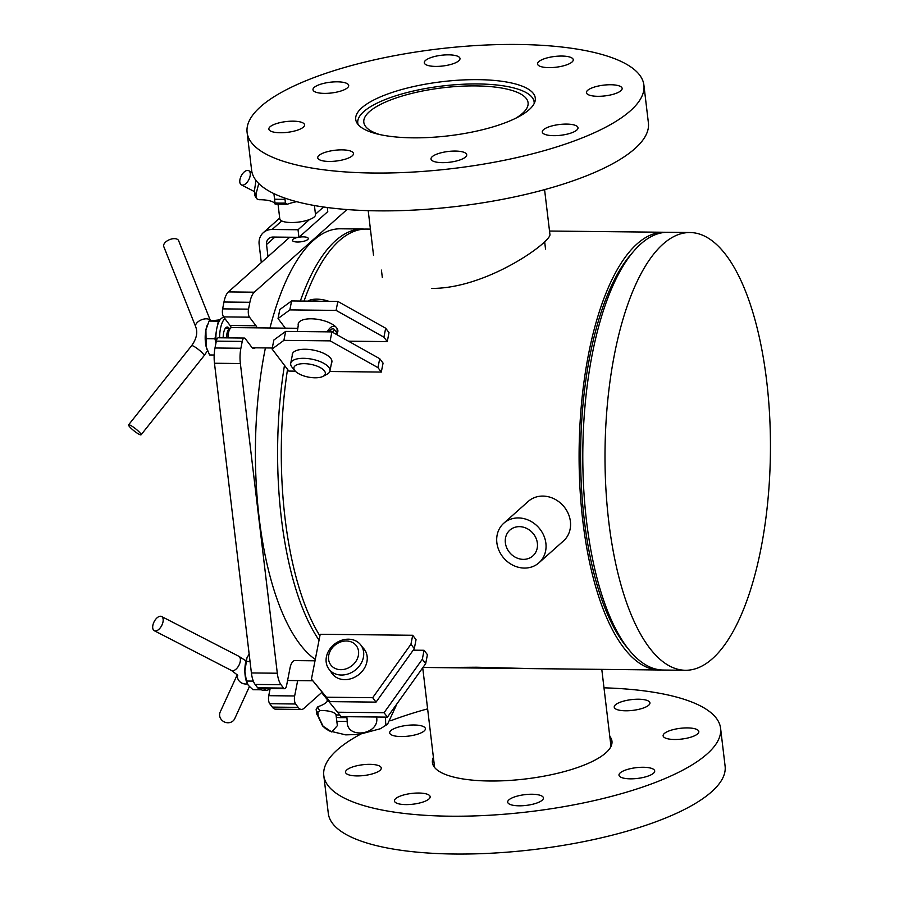<?xml version="1.0" encoding="UTF-8"?>
<svg xmlns="http://www.w3.org/2000/svg" width="899" height="899" viewBox="0 0 899 899"><rect width="100%" height="100%" fill="white"/><g stroke="black" fill="none" stroke-linecap="round" stroke-linejoin="round"><path stroke-width="1.35" d="M327.281 207.512L327.764 211.613L298.94 237.325L273.038 237.044A7.99 7.001 -131.7 0 0 268.621 238.651A7.99 7.001 -131.7 0 0 266.542 244.528L267.981 256.631M323.55 206.995L315.459 214.209M314.425 205.534L315.504 214.614A17.98 5.416 173.2 0 1 309.481 219.547L298.03 229.751L272.139 229.481A15.98 13.991 -131.7 0 0 263.306 232.684A15.98 13.991 -131.7 0 0 259.148 244.449L261.306 262.587M298.94 237.325L298.03 229.751M244.303 338.058L218.401 337.788A5.99 2.27 90.6 0 0 216.333 341.126L214.996 347.992A19.98 7.552 90.6 0 0 214.479 363.252L251.405 672.946A19.98 7.552 90.6 0 0 255.114 684.442L257.676 687.814A5.99 2.27 90.6 0 0 258.665 688.432L284.556 688.713A5.99 2.27 -89.4 0 1 283.567 688.095L281.005 684.712A19.98 7.552 -89.4 0 1 277.308 673.216L240.37 363.522A19.98 7.552 -89.4 0 1 240.887 348.261L242.236 341.406A5.99 2.27 -89.4 0 1 244.303 338.058A5.99 2.27 -89.4 0 1 245.292 338.676L251.799 347.272A11.99 4.529 90.6 0 0 253.765 348.497A11.99 4.529 90.6 0 0 255.305 347.812M231.268 327.708A11.99 4.529 90.6 0 0 230.099 325.483L223.593 316.897L249.495 317.167A5.99 2.27 -89.4 0 1 248.529 309.144L249.877 302.289A19.98 7.552 -89.4 0 1 254.305 292.197L346.98 209.546M289.736 237.224L228.413 291.917A19.98 7.552 90.6 0 0 223.975 302.008L222.637 308.874A5.99 2.27 90.6 0 0 223.593 316.897M294.658 695.961L268.756 695.691A5.99 2.27 90.6 0 0 269.722 703.715L272.285 707.097A19.98 7.552 90.6 0 0 275.566 709.154L301.468 709.423A19.98 7.552 -89.4 0 1 298.176 707.367L295.614 703.996A5.99 2.27 -89.4 0 1 294.658 695.961L297.659 680.599M268.756 695.691L270.149 688.555M284.556 688.713A5.99 2.27 -89.4 0 0 286.624 685.364L290.04 667.935A11.99 4.529 90.6 0 1 292.928 661.698A9.99 3.776 -89.4 0 1 294.67 660.596L315.021 660.81M326.404 656.911A19.98 16.632 -37.2 0 0 328.978 669.171A19.98 16.632 -37.2 0 0 354.948 670.362A19.98 16.632 -37.2 0 0 360.825 645.033A19.98 16.632 -37.2 0 0 341.395 640.358A19.98 16.632 -37.2 0 0 326.404 656.911M328.764 655.18A15.98 13.305 142.8 0 1 353.397 642.999A15.98 13.305 142.8 0 1 348.542 667.833A15.98 13.305 142.8 0 1 328.764 655.18M263.542 688.488A19.98 7.552 90.6 0 0 266.61 690.263A19.98 7.552 90.6 0 0 269.711 688.555M259.845 688.443A19.98 7.552 90.6 0 0 262.913 690.218L266.61 690.263M253.327 681.105L246.427 681.037L248.304 685.353L252.99 689.702L261.373 689.791M246.877 682.779L246.618 682.083A16.98 6.417 -89.4 0 1 244.865 671.238L246.427 681.037M249.158 654.056L246.967 657.832L244.865 671.238A16.98 6.417 -89.4 0 1 246.877 658.057A16.98 6.417 -89.4 0 1 246.922 657.933M250.046 661.507L246.124 661.462M322.022 692.23L303.929 708.367A19.98 7.552 -89.4 0 1 301.468 709.423M257.114 327.854A11.99 4.529 90.6 0 0 256.001 325.764L249.495 317.167M315.291 659.439A218.884 82.708 -89.4 0 1 265.407 347.924M269.97 327.989A218.884 82.708 -89.4 0 1 340.463 228.796L362.657 229.031A218.884 82.708 90.6 0 0 300.345 301.03M297.715 328.292L231.875 327.584A9.99 3.776 90.6 0 0 231.189 327.742A9.99 3.776 90.6 0 0 227.986 337.889M297.333 331.529L298.648 322.763M323.134 376.31L327.214 374.119A19.98 8.113 -168.9 0 0 329.944 370.984A19.98 8.113 -168.9 0 0 311.886 359.184A19.98 8.113 -168.9 0 0 290.725 363.32A19.98 8.113 -168.9 0 0 291.827 366.949A19.98 8.113 -168.9 0 0 292.074 367.253L295.018 370.815A15.98 6.484 11.1 0 1 294.827 370.579A15.98 6.484 11.1 0 1 311.144 364.421A15.98 6.484 11.1 0 1 323.134 376.31A15.98 6.484 11.1 0 1 308.391 377.097A15.98 6.484 11.1 0 1 295.018 370.815M310.885 301.143A19.98 8.113 11.1 0 1 319.134 301.232M337.091 334.383L337.08 328.45M335.698 326.775C332.652 325.517 329.922 327.079 327.483 331.439L332.832 328.663A9.99 3.776 90.6 0 0 330.012 331.877M328.933 301.345A15.98 6.484 -168.9 0 0 308.728 300.637L307.851 301.109M231.189 327.742L229.537 328.517A9.181 3.472 90.6 0 0 226.593 337.867M334.473 329.697A9.99 3.776 90.6 0 0 334.361 329.551A9.99 3.776 90.6 0 0 332.832 328.663M332.574 332.282A8.147 3.079 -89.4 0 1 335.765 331.248A8.147 3.079 -89.4 0 1 335.855 331.36A8.147 3.079 -89.4 0 1 337.192 334.866M223.177 337.833A10.485 3.967 -89.4 0 1 227.256 327.034A10.485 3.967 -89.4 0 1 229.155 328.371M224.885 318.606A19.98 7.552 90.6 0 0 219.592 337.799M224.065 317.516L223.66 317.504A19.98 7.552 90.6 0 0 216.086 342.418M219.322 320.999L218.367 321.168L217.524 325.438M216.21 332.181L214.928 338.766L215.962 343.025M220.075 319.819L209.04 321.067L205.916 329.854A16.98 6.417 -89.4 0 1 207.197 325.292A16.98 6.417 -89.4 0 1 207.309 325.011M218.367 321.168L209.04 321.067M205.916 329.854L206.186 346.8A16.98 6.417 -89.4 0 1 205.916 329.854M214.928 338.766L205.601 338.665M206.972 349.43A16.98 6.417 -89.4 0 1 206.939 349.318A16.98 6.417 -89.4 0 1 206.186 346.8L209.568 354.959L214.187 355.015M299.086 237.179A7.99 2.405 173.2 0 1 308.29 238.493A7.99 2.405 173.2 0 1 300.637 241.831A7.99 2.405 173.2 0 1 292.422 240.381A7.99 2.405 173.2 0 1 292.962 239.359A7.99 2.405 173.2 0 1 298.333 237.314M364.5 229.11A218.884 82.708 90.6 0 0 362.657 229.031M284.477 365.342A218.884 82.708 90.6 0 0 319.055 640.189M287.534 369.388A218.884 82.708 90.6 0 0 285.062 518.363A218.884 82.708 90.6 0 0 319.898 635.863M370.41 229.11L366.354 229.065A218.884 82.708 90.6 0 0 304.042 301.075M661.338 669.957A218.884 82.708 -89.4 0 1 659.495 669.991A218.884 82.708 -89.4 0 1 582.878 521.544A218.884 82.708 -89.4 0 1 664.17 232.257A218.884 82.708 -89.4 0 1 666.024 232.324M633.919 250.99L630.795 254.608A214.883 81.191 90.6 0 0 580.642 450.253A214.883 81.191 90.6 0 0 626.603 646.932L629.648 650.618A218.884 82.708 -89.4 0 1 583.215 478.437A218.884 82.708 -89.4 0 1 633.919 250.99A218.884 82.708 -89.4 0 1 667.867 232.29L690.072 232.526A218.884 82.708 -89.4 0 1 770.421 452.287A218.884 82.708 -89.4 0 1 685.386 670.272A218.884 82.708 -89.4 0 1 605.42 478.673A218.884 82.708 -89.4 0 1 690.072 232.526M685.386 670.272L663.192 670.036A218.884 82.708 -89.4 0 1 629.648 650.618M327.663 700.31A24.059 7.248 173.2 0 1 317.909 706.715L316.145 709.221A39.961 12.047 -6.8 0 0 316.167 709.525A39.961 12.047 -6.8 0 0 317.83 712.413L319.898 710.468A24.059 7.248 173.2 0 1 336.012 714.862L336.204 715.896M376.535 716.818C380.491 734.629 346.306 739.922 347.228 721.358L346.834 716.694M339.878 715.065A37.96 11.44 173.2 0 1 336.012 714.862L337.361 725.65L331.742 731.955L323.056 726.201L318.28 716.188L317.83 712.413M396.122 705.693L387.626 724.077L385.671 724.268L385.536 717.11M327.124 701.456L327.27 698.377M318.28 716.188A39.961 12.047 173.2 0 1 316.617 713.312L316.145 709.221M309.481 219.547A17.98 5.416 173.2 0 1 281.713 220.929A17.98 5.416 173.2 0 1 279.791 218.873L278.072 204.399M273.925 193.633L275.116 204.107A24.059 7.248 -6.8 0 0 259.002 199.713L257.136 199.061L256.485 197.87L256.024 194.094L258.755 183.531M296.692 201.679A24.059 7.248 -6.8 0 0 287.354 204.242L275.116 204.107M287.354 204.242L285.421 203.039L284.859 198.095M255.979 180.407L254.361 191.206A39.961 12.047 -6.8 0 0 256.024 194.094M434.689 667.586L476.65 667.227L532.826 668.642M379.58 134.513A82.719 24.936 173.2 0 1 363.814 122.32A82.719 24.936 173.2 0 1 442.993 87.765A82.719 24.936 173.2 0 1 528.084 102.733A82.719 24.936 173.2 0 1 522.533 113.341A82.719 24.936 173.2 0 1 515.633 118.297M358.083 124.523A88.81 26.768 173.2 0 1 357.768 123.039A88.81 26.768 173.2 0 1 442.78 85.944A88.81 26.768 173.2 0 1 534.141 102.014A88.81 26.768 173.2 0 1 534.175 103.531M544.58 189.633L549.896 234.19C552.784 240.853 487.449 288.86 431.475 288.41M159.337 616.444A7.99 4.248 117.2 0 1 161.595 616.512A7.99 4.248 117.2 0 1 161.708 625.558A7.99 4.248 117.2 0 1 154.28 630.716A7.99 4.248 117.2 0 1 153.369 623.49A7.99 4.248 117.2 0 1 159.337 616.444M237.314 674.621L220.188 712.042A7.99 7.271 24.6 0 0 224.435 721.976A7.99 7.271 24.6 0 0 234.718 718.694L249.394 686.622M132.153 426.306A7.99 1.304 38.5 0 1 138.547 431.34A7.99 1.304 38.5 0 1 141.076 434.813A7.99 1.304 38.5 0 1 134.018 430.846A7.99 1.304 38.5 0 1 128.579 424.856A7.99 1.304 38.5 0 1 132.153 426.306M168.529 240.1A7.99 4.315 158.3 0 0 163.775 246.584L195.69 326.753A7.99 4.315 158.3 0 1 200.432 320.269A7.99 4.315 158.3 0 1 210.422 320.595L178.631 240.674A7.99 4.315 158.3 0 0 168.529 240.1M246.438 170.608A7.99 4.248 117.2 0 1 248.697 170.675A7.99 4.248 117.2 0 1 248.809 179.721A7.99 4.248 117.2 0 1 241.37 184.879A7.99 4.248 117.2 0 1 240.471 177.654A7.99 4.248 117.2 0 1 246.438 170.608M341.171 716.638L322.831 694.095L341.171 716.638L387.413 717.132L425.665 663.664L427.418 654.697L424.07 650.28L413.203 650.168M322.831 694.095L322.966 693.376M424.07 650.28L422.316 659.248L384.064 712.716L337.822 712.222M425.665 663.664L422.316 659.248M387.413 717.132L384.064 712.716M362.747 647.572A20.183 16.789 142.8 0 1 364.331 649.336A20.183 16.789 142.8 0 1 358.398 674.902A20.183 16.789 142.8 0 1 332.169 673.711A20.183 16.789 142.8 0 1 330.899 671.71M311.447 679.082L329.798 701.625L376.04 702.119L414.293 648.651L416.046 639.683L412.697 635.267L410.944 644.235L372.692 697.703L326.449 697.208L311.447 679.082L320.201 634.278L412.697 635.267M329.798 701.625L326.449 697.208M414.293 648.651L410.944 644.235M376.04 702.119L372.692 697.703M292.254 355.487A20.183 8.192 11.1 0 1 292.276 354.318A20.183 8.192 11.1 0 1 313.65 350.149A20.183 8.192 11.1 0 1 331.888 362.061A20.183 8.192 11.1 0 1 331.473 363.151M295.31 371.152L288.826 371.073L272.094 349.003L283.904 340.373L330.147 340.867L377.962 367.646L381.311 372.062L329.787 371.512M283.904 340.373L285.646 331.405L273.847 340.036L272.094 349.003M381.311 372.062L383.064 363.106L379.715 358.69L331.9 331.9L285.646 331.405M377.962 367.646L379.715 358.69M330.147 340.867L331.9 331.9M298.198 325.022A20.183 8.192 11.1 0 1 298.232 323.854A20.183 8.192 11.1 0 1 319.606 319.684A20.183 8.192 11.1 0 1 337.833 331.585A20.183 8.192 11.1 0 1 337.417 332.675M289.849 309.897L336.091 310.391L383.918 337.181L387.267 341.598L389.009 332.641L385.671 328.225L337.844 301.435L291.602 300.94L279.791 309.571L278.049 318.538L289.849 309.897L291.602 300.94M285.331 328.157L278.049 318.538M348.464 341.182L387.267 341.598M383.918 337.181L385.671 328.225M336.091 310.391L337.844 301.435M526.814 558.998A17.272 15.126 48.3 0 1 507.8 549.941A17.272 15.126 48.3 0 1 509.879 530.107A17.272 15.126 48.3 0 1 515.936 527.016A17.272 15.126 48.3 0 1 534.95 536.074A17.272 15.126 48.3 0 1 532.871 555.897A17.272 15.126 48.3 0 1 526.814 558.998M513.048 518.498A26.476 23.172 48.3 0 1 545.884 543.266A26.476 23.172 48.3 0 1 538.995 562.763A26.476 23.172 48.3 0 1 504.081 558.436A26.476 23.172 48.3 0 1 503.755 523.252A26.476 23.172 48.3 0 1 513.048 518.498M538.995 562.763L563.504 540.906A26.476 23.172 -131.7 0 0 570.393 521.409A26.476 23.172 -131.7 0 0 553.818 498.675A26.476 23.172 -131.7 0 0 528.264 501.395L503.755 523.252M459.996 58.581A17.98 5.416 173.2 0 1 442.645 66.02A17.98 5.416 173.2 0 1 424.283 62.761A17.98 5.416 173.2 0 1 441.499 55.244A17.98 5.416 173.2 0 1 459.996 58.502A17.98 5.416 173.2 0 1 459.996 58.581M568.292 64.211A17.98 5.416 173.2 0 1 549.031 67.627A17.98 5.416 173.2 0 1 537.546 63.964A17.98 5.416 173.2 0 1 554.75 56.457A17.98 5.416 173.2 0 1 573.247 59.705A17.98 5.416 173.2 0 1 568.292 64.211M604.656 95.935A17.98 5.416 173.2 0 1 586.429 92.653A17.98 5.416 173.2 0 1 603.645 85.147A17.98 5.416 173.2 0 1 622.142 88.394A17.98 5.416 173.2 0 1 604.656 95.935M547.794 135.165A17.98 5.416 173.2 0 1 542.299 132.018A17.98 5.416 173.2 0 1 559.515 124.5A17.98 5.416 173.2 0 1 578.012 127.759A17.98 5.416 173.2 0 1 567.46 134.075A17.98 5.416 173.2 0 1 547.794 135.165M431.003 158.909A17.98 5.416 173.2 0 1 448.354 151.459A17.98 5.416 173.2 0 1 466.716 154.729A17.98 5.416 173.2 0 1 449.5 162.247A17.98 5.416 173.2 0 1 431.003 158.988A17.98 5.416 173.2 0 1 431.003 158.909M322.696 153.268A17.98 5.416 173.2 0 1 341.968 149.863A17.98 5.416 173.2 0 1 353.453 153.515A17.98 5.416 173.2 0 1 336.237 161.033A17.98 5.416 173.2 0 1 317.74 157.775A17.98 5.416 173.2 0 1 322.696 153.268M286.332 121.545A17.98 5.416 173.2 0 1 304.57 124.837A17.98 5.416 173.2 0 1 287.354 132.344A17.98 5.416 173.2 0 1 268.857 129.085A17.98 5.416 173.2 0 1 286.332 121.545M343.204 82.326A17.98 5.416 173.2 0 1 348.7 85.472A17.98 5.416 173.2 0 1 331.484 92.979A17.98 5.416 173.2 0 1 312.987 89.731A17.98 5.416 173.2 0 1 323.539 83.416A17.98 5.416 173.2 0 1 343.204 82.326M507.665 82.214A90.406 27.251 173.2 0 1 535.276 98.036A90.406 27.251 173.2 0 1 448.725 135.805A90.406 27.251 173.2 0 1 355.723 119.443A90.406 27.251 173.2 0 1 408.764 87.686A90.406 27.251 173.2 0 1 507.665 82.214M582.867 50.108A199.803 60.222 173.2 0 1 643.898 85.09A199.803 60.222 173.2 0 1 452.624 168.551A199.803 60.222 173.2 0 1 247.101 132.4A199.803 60.222 173.2 0 1 364.32 62.222A199.803 60.222 173.2 0 1 582.867 50.108M643.898 85.09L648.404 122.916A199.803 60.222 173.2 0 1 457.142 206.377A199.803 60.222 173.2 0 1 251.619 170.237L247.101 132.4M680.599 728.28A17.98 5.416 173.2 0 1 698.826 731.561A17.98 5.416 173.2 0 1 681.622 739.079A17.98 5.416 173.2 0 1 663.114 735.82A17.98 5.416 173.2 0 1 680.599 728.28M619.197 702.625A17.98 5.416 173.2 0 1 638.459 699.22A17.98 5.416 173.2 0 1 649.943 702.883A17.98 5.416 173.2 0 1 632.727 710.39A17.98 5.416 173.2 0 1 614.231 707.131A17.98 5.416 173.2 0 1 619.197 702.625M395.178 736.045A17.98 5.416 173.2 0 1 389.683 732.899A17.98 5.416 173.2 0 1 406.899 725.392A17.98 5.416 173.2 0 1 425.396 728.639A17.98 5.416 173.2 0 1 414.844 734.955A17.98 5.416 173.2 0 1 395.178 736.045M363.792 775.545A17.98 5.416 173.2 0 1 345.553 772.263A17.98 5.416 173.2 0 1 362.769 764.746A17.98 5.416 173.2 0 1 381.266 768.004A17.98 5.416 173.2 0 1 363.792 775.545M425.193 801.2A17.98 5.416 173.2 0 1 405.932 804.605A17.98 5.416 173.2 0 1 394.436 800.942A17.98 5.416 173.2 0 1 411.652 793.435A17.98 5.416 173.2 0 1 430.149 796.694A17.98 5.416 173.2 0 1 425.193 801.2M543.412 797.975A17.98 5.416 173.2 0 1 526.061 805.425A17.98 5.416 173.2 0 1 507.699 802.155A17.98 5.416 173.2 0 1 524.915 794.649A17.98 5.416 173.2 0 1 543.412 797.896A17.98 5.416 173.2 0 1 543.412 797.975M649.213 767.78A17.98 5.416 173.2 0 1 654.697 770.926A17.98 5.416 173.2 0 1 637.492 778.433A17.98 5.416 173.2 0 1 618.995 775.185A17.98 5.416 173.2 0 1 629.536 768.87A17.98 5.416 173.2 0 1 649.213 767.78M609.769 736.326A90.406 27.251 173.2 0 1 611.961 741.203A90.406 27.251 173.2 0 1 525.421 778.972A90.406 27.251 173.2 0 1 432.419 762.622A90.406 27.251 173.2 0 1 433.397 757.363M360.488 734.258A199.803 60.222 -6.8 0 0 323.797 775.567L328.304 813.404A199.803 60.222 -6.8 0 0 533.837 849.544A199.803 60.222 -6.8 0 0 725.1 766.094L720.582 728.257A199.803 60.222 -6.8 0 0 659.563 693.275A199.803 60.222 -6.8 0 0 603.993 687.825M427.621 708.861A199.803 60.222 -6.8 0 0 390.717 720.728M323.797 775.567A199.803 60.222 -6.8 0 0 529.32 811.718A199.803 60.222 -6.8 0 0 720.582 728.257M274.914 237.066L266.542 244.528M298.176 707.367L272.285 707.097M269.722 703.715L295.614 703.996M277.308 673.216L251.405 672.946M255.114 684.442L281.005 684.712M214.479 363.252L240.37 363.522M240.887 348.261L214.996 347.992M254.305 292.197L228.413 291.917M223.975 302.008L249.877 302.289M283.567 688.095L257.676 687.814M248.529 309.144L222.637 308.874M216.333 341.126L242.236 341.406M230.099 325.483L256.001 325.764M281.713 220.929L272.139 229.481M319.898 710.468A37.96 11.44 173.2 0 1 317.909 706.715M336.372 717.469A39.961 12.047 -6.8 0 0 346.767 717.571M347.228 721.358A39.961 12.047 173.2 0 1 336.833 721.245M285.421 203.039A39.961 12.047 173.2 0 1 275.027 202.927M274.577 199.151A39.961 12.047 -6.8 0 0 284.972 199.252M254.338 190.903A39.961 12.047 -6.8 0 0 254.361 191.206L254.81 194.993A39.961 12.047 173.2 0 0 256.485 197.87M161.595 616.512L238.808 656.27A7.99 4.248 117.2 0 1 238.92 665.316A7.99 4.248 117.2 0 1 231.493 670.485L154.28 630.716M237.437 674.778A7.99 7.271 24.6 0 0 247.36 683.858M128.579 424.856L191.611 345.699A7.99 1.304 38.5 0 1 195.184 347.149A7.99 1.304 38.5 0 1 201.578 352.183A7.99 1.304 38.5 0 1 204.118 355.656L141.076 434.813M287.579 680.498L312.728 680.768M328.978 669.171L333.754 675.464M360.825 645.033L365.601 651.337M252.248 347.778L272.285 348.003M329.944 370.984L331.911 360.892M337.125 334.192L337.867 330.427M290.725 363.32L292.692 353.228M225.323 328.326L229.852 328.371M335.765 331.248L334.361 329.551M207.197 325.292L207.467 324.606M263.306 232.684L279.701 218.064M664.17 232.257L549.525 231.032M659.495 669.991L422.946 667.463M387.244 724.414L380.356 728.741L359.106 734.427L345.744 734.876L329.349 730.943L325.629 728.639L322.584 725.92L316.617 713.312M257.136 199.061L254.81 194.993M274.161 195.589L274.004 194.319M422.721 667.777L434.61 767.499M601.791 669.373L610.983 746.462M545.536 249.102L544.682 241.921M382.333 277.611L381.434 270.105M534.287 103.295L534.141 102.014M373.523 255.226L368.208 210.658M357.914 124.32L357.768 123.039M238.808 656.27L245.989 660.877M231.493 670.485L237.763 675.25M204.118 355.656L207.489 350.745M191.611 345.699C196.544 338.844 197.904 332.529 195.69 326.753M252.001 172.383L248.697 170.675M254.406 191.599L241.37 184.879"/></g></svg>
